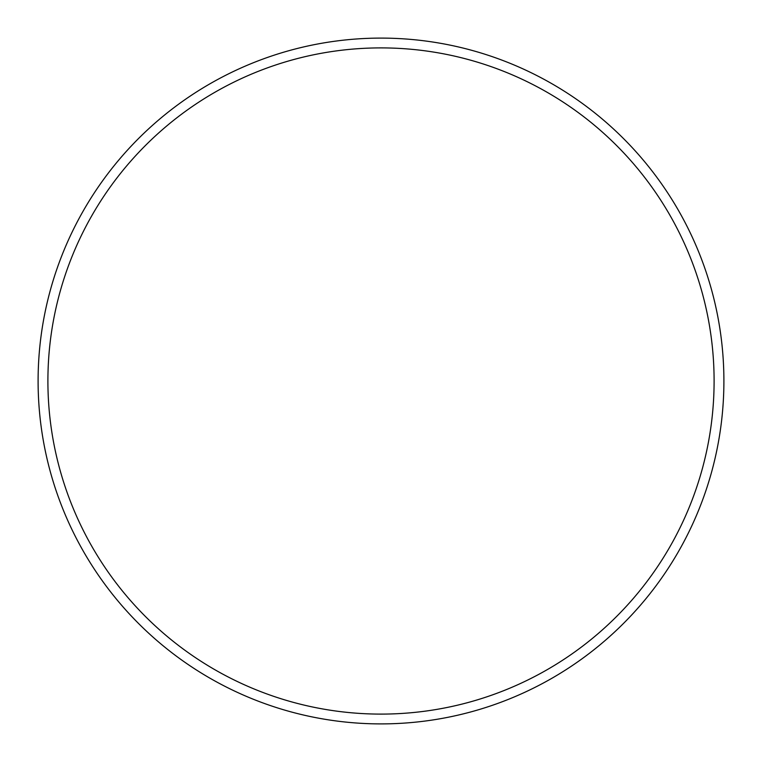 <?xml version="1.0" encoding="UTF-8"?>
<svg xmlns="http://www.w3.org/2000/svg" width="762" height="762" viewBox="0 0 762 762"><rect width="100%" height="100%" fill="white"/><g stroke="black" fill="none" stroke-linecap="round" stroke-linejoin="round"><path stroke-width="1.14" d="M714.099 381A333.099 333.099 0 0 0 381 47.901A333.099 333.099 0 0 0 47.901 381A333.099 333.099 0 0 0 381 714.099A333.099 333.099 0 0 0 714.099 381M38.1 381A342.9 342.9 0 0 1 381 38.1A342.9 342.9 0 0 1 723.9 381A342.9 342.9 0 0 1 381 723.9A342.9 342.9 0 0 1 38.1 381"/></g></svg>
